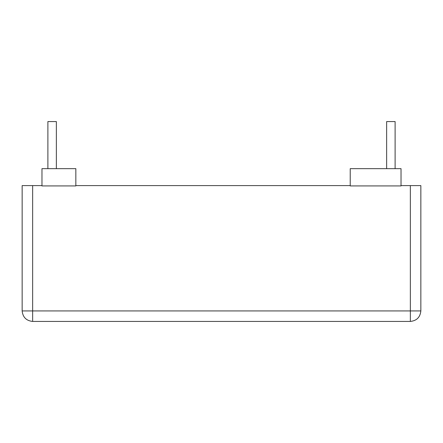 <?xml version="1.0" encoding="UTF-8"?>
<svg xmlns="http://www.w3.org/2000/svg" width="443" height="443" viewBox="0 0 443 443"><rect width="100%" height="100%" fill="white"/><g stroke="black" fill="none" stroke-linecap="round" stroke-linejoin="round"><path stroke-width="0.66" d="M386.639 121.57L395.106 121.57L386.639 121.57L386.639 168.656M47.894 121.57L56.361 121.57L47.894 121.57L47.894 168.656M75.842 185.933L75.842 168.656L41.969 168.656L41.969 185.933L75.842 185.933M401.031 185.933L401.031 168.656L350.225 168.656L350.225 185.933L401.031 185.933M32.649 321.43L32.649 185.595L22.15 185.595L22.15 310.931C22.82 317.26 26.32 320.76 32.649 321.43L410.351 321.43C416.68 320.76 420.18 317.26 420.85 310.931L420.85 185.595L410.351 185.595L410.351 321.43M32.649 185.595L41.969 185.595M75.842 185.595L350.225 185.595M401.031 185.595L410.351 185.595M420.85 310.931L22.15 310.931M395.106 121.57L395.106 168.656M56.361 121.57L56.361 168.656"/></g></svg>
